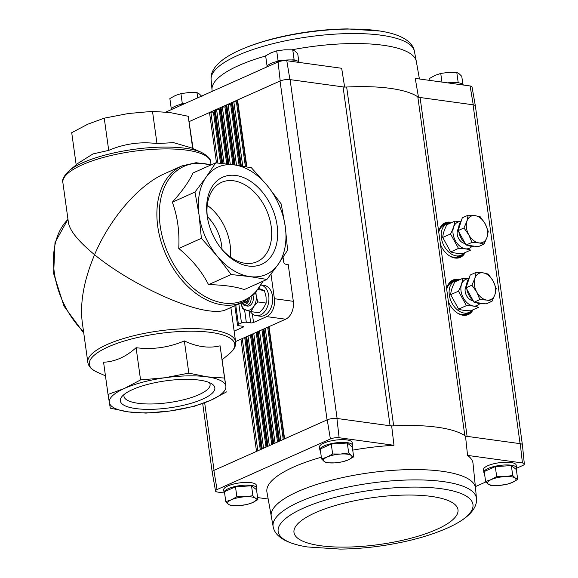 <?xml version="1.0" encoding="UTF-8"?>
<svg xmlns="http://www.w3.org/2000/svg" width="578" height="578" viewBox="0 0 578 578"><rect width="100%" height="100%" fill="white"/><g stroke="black" fill="none" stroke-linecap="round" stroke-linejoin="round"><path stroke-width="0.87" d="M283.076 257.232L283.747 262.058A2.009 1.373 65.9 0 0 285.481 264.168L288.22 264.543L293.321 301.319A14.349 9.653 97.8 0 1 285.633 319.208L235.586 341.555M270.988 274.153L274.391 298.71A14.349 9.653 97.8 0 1 266.704 316.607L253.54 322.488A2.009 0.571 -7.9 0 1 250.722 322.878L249.089 311.08M250.722 322.878L246.307 322.271A3.446 0.983 -7.9 0 0 241.488 322.95L238.418 324.323A3.446 0.983 -7.9 0 0 237.536 325.139A3.446 0.983 -7.9 0 0 238.649 325.696L243.063 326.303A2.009 0.571 -7.9 0 1 243.714 326.628A2.009 0.571 -7.9 0 1 243.194 327.105L234.141 331.143M76.18 164.853L71.715 132.687L87.813 124.191L104.25 118.165L128.208 113.534L152.505 111.366L156.978 143.582L173.508 142.636L191.08 147.758L201.354 152.332C207.921 155.93 211.035 159.203 210.688 162.129A74.613 21.314 172.1 0 0 133.858 151.27A74.613 21.314 172.1 0 0 62.886 182.641L68.45 222.761C69.902 230.897 78.615 241.546 94.575 254.71C110.073 218.159 138.85 184.881 164.687 173.638L182.027 165.893A74.613 50.915 65.9 0 0 160.821 240.78A74.613 50.915 65.9 0 0 222.27 304.852A74.613 50.915 65.9 0 0 242.854 302.157L225.514 309.902C221.822 311.52 216.28 311.824 208.889 310.827C180.329 307.351 125.838 280.597 94.575 254.71C83.955 280.027 79.843 302.525 82.249 322.221L87.82 362.341C88.42 365.607 90.341 368.237 93.6 370.245L97.155 372.145A73.413 20.974 172.1 0 1 131.083 339.091A73.413 20.974 172.1 0 1 212.227 332.596A73.413 20.974 172.1 0 1 229.314 353.801L222.328 359.617M152.505 111.366L170.192 112.594L188.218 116.279L193.052 148.633M188.218 116.279L192.691 148.474M156.978 143.582C140.411 141.487 124.321 143.749 108.715 150.374L92.971 153.929L78.109 163.249L69.201 170.669C63.862 175.922 61.752 179.917 62.886 182.641M104.25 118.165L108.715 150.374M108.035 394.449L103.57 362.233C115.073 361.705 125.917 356.864 136.097 347.71C152.664 349.806 168.754 347.537 184.36 340.919C196.932 346.901 208.839 348.541 220.074 345.832L225.839 386.147A58.826 16.805 172.1 0 0 206.859 376.82A58.826 16.805 172.1 0 0 164.867 377.759A58.826 16.805 172.1 0 0 124.472 388.416A58.826 16.805 172.1 0 0 109.336 402.548A58.826 16.805 172.1 0 0 128.316 411.876A58.826 16.805 172.1 0 0 170.3 410.936A58.826 16.805 172.1 0 0 210.695 400.279A58.826 16.805 172.1 0 0 225.839 386.147L224.546 378.041L206.859 376.82L188.825 373.128L164.867 377.759L140.57 379.919L124.472 388.416L108.035 394.449L110.29 408.191L128.316 411.876L146.003 413.104L170.3 410.936L194.259 406.305L210.695 400.279L226.793 391.783M199.432 380.129A47.707 13.626 -7.9 0 1 212.133 384.067A47.707 13.626 -7.9 0 1 169.462 407.851A47.707 13.626 -7.9 0 1 121.922 396.58A47.707 13.626 -7.9 0 1 199.432 380.129M136.097 347.71L140.57 379.919M184.36 340.919L188.825 373.128M220.074 345.832L224.546 378.041M266.899 279.449L244.248 289.556C235.325 286.551 223.419 284.911 208.535 284.643C201.729 271.313 191.802 259.247 178.739 248.461C179.642 231.59 177.497 216.172 172.323 202.199C182.229 191.166 189.129 181.42 193.038 172.959L215.688 162.852L206.194 177.078A58.826 40.142 65.9 0 0 199.049 214.828A58.826 40.142 65.9 0 0 217.155 256.054A58.826 40.142 65.9 0 0 249.913 276.602A58.826 40.142 65.9 0 0 278.126 264.442A58.826 40.142 65.9 0 0 285.272 226.692A58.826 40.142 65.9 0 0 267.166 185.466A58.826 40.142 65.9 0 0 234.415 164.918A58.826 40.142 65.9 0 0 206.194 177.078L194.974 192.084L199.049 214.828L201.39 238.346L217.155 256.054L231.186 274.536L249.913 276.602L266.899 279.449L278.126 264.442L287.613 250.209L285.272 226.692L281.197 203.947L267.166 185.466L251.401 167.764L234.415 164.918L215.688 162.852M207.199 215.948A47.707 32.556 -114.1 0 1 245.339 178.356A47.707 32.556 -114.1 0 1 275.446 247.984A47.707 32.556 -114.1 0 1 221.396 248.778A47.707 32.556 -114.1 0 1 207.437 217.516A47.707 32.556 -114.1 0 1 207.199 215.948M231.186 274.536L208.535 284.643M201.39 238.346L178.739 248.461M194.974 192.084L172.323 202.199M209.344 382.578A43.466 12.42 -7.9 0 1 210.081 384.348A43.466 12.42 -7.9 0 1 168.733 402.62A43.466 12.42 -7.9 0 1 123.981 396.291A43.466 12.42 -7.9 0 1 124.205 394.398M207.574 218.311A43.466 29.659 -114.1 0 1 207.48 217.646A43.466 29.659 -114.1 0 1 221.612 182.337A43.466 29.659 -114.1 0 1 266.407 209.937A43.466 29.659 -114.1 0 1 257.044 261.711A43.466 29.659 -114.1 0 1 220.89 248.143M207.242 205.32A43.466 29.659 -114.1 0 1 230.34 257.066M207.343 216.62A35.872 24.478 -114.1 0 1 222.003 249.443M470.116 85.956L473.238 104.813A7.182 2.052 -7.9 0 1 475.369 105.918L472.031 86.953A6.474 1.85 172.1 0 0 470.116 85.956L415.25 78.406L418.494 97.285M352.732 450.125A104.04 29.724 172.1 0 1 393.979 445.284L339.113 437.734L336.931 418.458L390.085 425.769A8.612 2.457 172.1 0 0 393.669 425.878A104.741 29.926 172.1 0 0 391.667 425.986L390.085 425.769L343.065 86.902A8.612 2.457 172.1 0 0 346.648 87.018A104.741 29.926 172.1 0 1 417.807 96.808A8.612 2.457 172.1 0 0 420.076 97.501L473.238 104.813M344.647 87.126L341.67 68.283L286.804 60.733A6.474 1.85 172.1 0 0 278.069 61.962L280.214 80.956A7.182 2.052 -7.9 0 1 289.91 79.591L286.804 60.733M343.065 86.902L289.91 79.591M320.465 450.869A16.502 4.711 -7.9 0 1 319.844 449.829L319.468 447.105A16.502 4.711 -7.9 0 1 328.911 441.404A16.502 4.711 -7.9 0 1 346.829 439.916A16.502 4.711 -7.9 0 1 352.154 442.567L352.537 445.291A16.502 4.711 -7.9 0 1 352.024 446.736M224.683 493.626A16.502 4.711 -7.9 0 1 224.069 492.586L223.686 489.862A16.502 4.711 -7.9 0 1 233.129 484.162A16.502 4.711 -7.9 0 1 251.047 482.673A16.502 4.711 -7.9 0 1 256.379 485.325L256.755 488.049A16.502 4.711 -7.9 0 1 256.242 489.494M268.149 499.024L257.6 497.571M224.177 492.969L217.451 492.044A6.474 1.85 172.1 0 1 215.536 491.047L212.198 472.082A7.182 2.052 172.1 0 1 213.874 470.42L256.516 451.389L240.947 339.163M321.346 457.234A104.04 29.724 172.1 0 0 266.935 492.102L273.177 526.796C274.398 533.725 281.551 542.879 307.417 546.954L340.189 549.1C363.056 548.811 385.931 545.993 408.819 540.654C423.811 537.121 437.206 532.678 449.012 527.302L449.012 527.302A98.332 28.091 172.1 0 0 441.021 488.692A98.332 28.091 172.1 0 0 304.592 507.621A98.332 28.091 172.1 0 0 307.417 546.954M339.113 437.734A6.474 1.85 172.1 0 0 330.385 438.962L217.046 489.559A6.474 1.85 172.1 0 0 215.536 491.047M393.979 445.284L391.667 425.986M465.514 436.144A104.741 29.926 172.1 0 0 464.828 435.668A8.612 2.457 172.1 0 0 467.096 436.368L465.514 436.144L467.559 455.406L522.425 462.956L520.258 443.68L467.096 436.368L446.715 289.455A18.886 12.882 -114.1 0 1 450.183 281.941A18.886 12.882 -114.1 0 1 459.655 279.73M517.707 479.437L516.327 469.517L511.342 465.601L495.295 466.619L484.234 471.561L485.614 481.481L491.221 479.581L496.675 476.547L504.775 476.597L512.722 475.521L515.287 478.042L517.707 479.437L512.253 482.471L506.646 484.378L498.698 485.455L490.599 485.397L488.186 484.003L485.614 481.481M353.671 456.873L352.291 446.946L347.306 443.03L331.259 444.056L320.205 448.99L321.578 458.91L327.184 457.01L332.639 453.976L340.738 454.033L348.686 452.957L351.258 455.478L353.671 456.873L348.216 459.9L342.61 461.808L334.662 462.884L326.563 462.826L324.15 461.439L321.578 458.91M257.889 499.63L256.509 489.703L251.524 485.787L235.484 486.813L224.423 491.748L225.796 501.668L231.41 499.768L236.857 496.733L244.956 496.784L252.904 495.714L255.476 498.236L257.889 499.63L252.434 502.658L246.828 504.565L238.887 505.642L230.781 505.584L228.368 504.197L225.796 501.668M165.835 112.067L278.069 61.962M280.214 80.956L280.041 81.028A7.174 2.052 172.1 0 1 290.091 79.62L337.111 418.479M522.382 444.735L475.369 105.94A7.174 2.052 172.1 0 0 473.057 104.791L520.077 443.651M465.124 252.557A18.886 12.882 -114.1 0 1 457.147 258.135A18.886 12.882 -114.1 0 1 440.465 244.415L438.774 232.248A18.886 12.882 -114.1 0 1 442.242 224.741A18.886 12.882 -114.1 0 1 451.721 222.523M473.064 309.757A18.886 12.882 -114.1 0 1 465.088 315.335A18.886 12.882 -114.1 0 1 448.398 301.615M189.129 121.618L280.041 81.028L327.069 419.895L279.506 441.13L263.929 328.896M484.501 473.44A16.502 4.711 -7.9 0 1 483.88 472.399L483.504 469.676A16.502 4.711 -7.9 0 1 492.94 463.975A16.502 4.711 -7.9 0 1 510.865 462.487A16.502 4.711 -7.9 0 1 516.19 465.138L516.573 467.862A16.502 4.711 -7.9 0 1 516.06 469.307M271.226 516.494A103.137 29.464 172.1 0 1 399.311 469.965A103.137 29.464 172.1 0 1 475.542 488.143L473.028 463.505A104.04 29.724 172.1 0 0 467.559 455.406M475.383 486.625L485.982 481.893M516.573 468.238L522.837 465.442A6.474 1.85 172.1 0 0 524.347 463.99A6.474 1.85 172.1 0 0 522.425 462.956M336.931 418.458A7.182 2.052 -7.9 0 0 327.235 419.823L327.069 419.895M520.258 443.68A7.182 2.052 -7.9 0 1 522.396 444.829L524.347 463.99M327.235 419.823L330.385 438.962M256.516 451.389L279.506 441.13M217.046 489.559L213.874 470.42M246.857 166.898L237.572 99.994A1.438 0.412 172.1 0 0 237.204 100.334A1.438 0.412 172.1 0 0 237.269 100.435M245.404 166.645L236.409 101.8A1.438 0.412 172.1 0 0 237.385 101.641M236.409 101.8L233.837 101.966A1.438 0.412 172.1 0 0 232.486 102.263L241.322 165.951M240.607 165.835L231.821 102.559A1.438 0.412 172.1 0 0 231.453 102.898A1.438 0.412 172.1 0 0 231.518 103M239.155 165.611L230.658 104.365A1.438 0.412 172.1 0 0 231.634 104.206M230.658 104.365L228.093 104.531A1.438 0.412 172.1 0 0 226.735 104.828L235.087 165.012M234.372 164.911L226.077 105.124A1.438 0.412 172.1 0 0 225.709 105.463A1.438 0.412 172.1 0 0 225.774 105.564M232.934 164.716L224.914 106.93A1.438 0.412 172.1 0 0 225.89 106.771M224.914 106.93L222.349 107.096A1.438 0.412 172.1 0 0 220.991 107.392L228.874 164.21M228.166 164.123L220.334 107.689A1.438 0.412 172.1 0 0 219.965 108.028A1.438 0.412 172.1 0 0 220.03 108.129M226.721 163.957L219.163 109.495A1.438 0.412 172.1 0 0 220.146 109.336M219.163 109.495L216.598 109.661A1.438 0.412 172.1 0 0 215.247 109.957L222.674 163.516M221.966 163.444L214.583 110.254A1.438 0.412 172.1 0 0 214.214 110.593A1.438 0.412 172.1 0 0 214.279 110.694M220.529 163.299L213.419 112.067A1.438 0.412 172.1 0 0 214.395 111.901M213.419 112.067L210.854 112.226A1.438 0.412 172.1 0 0 209.496 112.522L216.49 162.917M417.807 96.808L464.828 435.668A104.741 29.926 172.1 0 0 393.669 425.878L346.648 87.018M483.88 472.399A16.502 4.711 -7.9 0 1 493.323 466.699A16.502 4.711 -7.9 0 1 511.241 465.211A16.502 4.711 -7.9 0 1 516.573 467.862M319.844 449.829A16.502 4.711 -7.9 0 1 329.287 444.128A16.502 4.711 -7.9 0 1 347.205 442.64A16.502 4.711 -7.9 0 1 352.537 445.291M224.069 492.586A16.502 4.711 -7.9 0 1 233.505 486.886A16.502 4.711 -7.9 0 1 251.423 485.397A16.502 4.711 -7.9 0 1 256.755 488.049M251.524 485.787L252.904 495.714M235.484 486.813L236.857 496.733M252.434 502.658A14.349 4.097 -7.9 0 1 238.887 505.642A14.349 4.097 -7.9 0 1 228.368 504.197A14.349 4.097 -7.9 0 1 231.41 499.768A14.349 4.097 -7.9 0 1 244.956 496.784A14.349 4.097 -7.9 0 1 255.476 498.236A14.349 4.097 -7.9 0 1 252.434 502.658M347.306 443.03L348.686 452.957M331.259 444.056L332.639 453.976M348.216 459.9A14.349 4.097 -7.9 0 1 334.662 462.884A14.349 4.097 -7.9 0 1 324.15 461.439A14.349 4.097 -7.9 0 1 327.184 457.01A14.349 4.097 -7.9 0 1 340.738 454.033A14.349 4.097 -7.9 0 1 351.258 455.478A14.349 4.097 -7.9 0 1 348.216 459.9M511.342 465.601L512.722 475.521M495.295 466.619L496.675 476.547M512.253 482.471A14.349 4.097 -7.9 0 1 498.698 485.455A14.349 4.097 -7.9 0 1 488.186 484.003A14.349 4.097 -7.9 0 1 491.221 479.581A14.349 4.097 -7.9 0 1 504.775 476.597A14.349 4.097 -7.9 0 1 515.287 478.042A14.349 4.097 -7.9 0 1 512.253 482.471M294.802 60.3L294.123 59.765L291.233 59.953M281.674 60.56L278.083 60.791L275.887 61.767M267.845 65.357L267.289 65.935M299.353 62.46A16.502 4.711 172.1 0 0 282.432 60.452A16.502 4.711 172.1 0 0 266.776 67.005M458.838 82.864L458.159 82.336L455.269 82.524M463.39 85.031A16.502 4.711 172.1 0 0 447.654 82.864M185.357 103.354L182.301 103.549L180.105 104.524M172.063 108.115L171.507 108.693M185.177 103.433A16.502 4.711 172.1 0 0 170.994 109.762M182.301 103.549L180.921 93.622L188.869 92.545L196.968 92.603L199.381 93.997L201.953 96.519M197.698 97.841L196.968 92.603M171.24 108.483L169.86 98.563L175.315 95.529L180.921 93.622M441.939 82.076L440.739 73.435L448.68 72.358L456.786 72.416L459.199 73.803L461.771 76.332L462.884 84.374M458.159 82.336L456.786 72.416M429.967 80.429L429.678 78.37L435.133 75.342L440.739 73.435M294.123 59.765L292.75 49.845L295.163 51.24L297.735 53.761L298.848 61.803M267.022 65.726L265.642 55.806L271.096 52.771L276.703 50.864L284.643 49.787L292.75 49.845M278.083 60.791L276.703 50.864M458.39 280.294A17.217 11.748 65.9 0 0 454.9 281.002A17.217 11.748 65.9 0 0 451.187 301.514A17.217 11.748 65.9 0 0 468.939 312.452A17.217 11.748 65.9 0 0 471.8 310.328M454.9 281.002L452.025 282.288A17.217 11.748 65.9 0 0 446.794 288.971M457.595 313.168A17.217 11.748 65.9 0 0 466.063 313.731L468.939 312.452M476.084 272.39L470.239 275.005L466.056 287.786L470.037 295.018L474.018 302.243L486.163 303.912L492.008 301.304L486.792 300.083L479.87 299.635L476.742 292.02L471.908 285.178L474.856 278.401L476.084 272.39L483.013 272.845L488.229 274.066L493.063 280.908L496.191 288.516L494.956 294.527L492.008 301.304M482.066 303.349A14.349 9.79 -114.1 0 1 479.133 303.508A14.349 9.79 -114.1 0 1 476.041 302.525M473.042 300.473A14.349 9.79 -114.1 0 1 466.851 289.238M466.562 286.255A14.349 9.79 -114.1 0 1 469.119 278.43M474.018 302.243L479.87 299.635M466.056 287.786L471.908 285.178M474.856 278.401A14.349 9.79 -114.1 0 1 483.013 272.845A14.349 9.79 -114.1 0 1 493.063 280.908A14.349 9.79 -114.1 0 1 494.956 294.527A14.349 9.79 -114.1 0 1 486.792 300.083A14.349 9.79 -114.1 0 1 476.742 292.02A14.349 9.79 -114.1 0 1 474.856 278.401M458.621 309.114L450.659 294.664C450.927 290.915 452.321 286.652 454.835 281.876L462.653 278.394C462.386 282.136 460.991 286.399 458.47 291.175L466.432 305.632C471.605 305.69 475.658 306.246 478.57 307.301L470.759 310.791C465.586 310.733 461.533 310.176 458.621 309.114L466.432 305.632M458.47 291.175L450.659 294.664M468.837 278.748L462.653 278.394M466.562 285.64A8.612 5.874 65.9 0 0 465.225 291.868A8.612 5.874 65.9 0 0 467.747 297.511A8.612 5.874 65.9 0 0 473.151 300.668M468.772 278.827A14.277 9.739 65.9 0 0 460.876 288.068A14.277 9.739 65.9 0 0 467.891 303.472A14.277 9.739 65.9 0 0 479.819 303.573M450.457 223.086A17.217 11.748 65.9 0 0 446.96 223.802A17.217 11.748 65.9 0 0 443.254 244.313A17.217 11.748 65.9 0 0 460.998 255.245A17.217 11.748 65.9 0 0 463.859 253.121M446.96 223.802L444.085 225.08A17.217 11.748 65.9 0 0 438.854 231.764M449.655 255.967A17.217 11.748 65.9 0 0 458.123 256.531L460.998 255.245M468.151 215.189L462.299 217.798L458.123 230.586L466.078 245.043L478.223 246.712L484.075 244.097L478.859 242.883L471.93 242.428L468.801 234.82L463.968 227.97L466.916 221.201L468.151 215.189L475.073 215.645L480.289 216.858L485.13 223.708L488.251 231.316L487.016 237.327L484.075 244.097M474.126 246.149A14.349 9.79 -114.1 0 1 471.193 246.3A14.349 9.79 -114.1 0 1 468.101 245.318M465.102 243.266A14.349 9.79 -114.1 0 1 458.918 232.031M458.621 229.054A14.349 9.79 -114.1 0 1 461.179 221.23M466.078 245.043L471.93 242.428M458.123 230.586L463.968 227.97M466.916 221.201A14.349 9.79 -114.1 0 1 475.073 215.645A14.349 9.79 -114.1 0 1 485.13 223.708A14.349 9.79 -114.1 0 1 487.016 237.327A14.349 9.79 -114.1 0 1 478.859 242.883A14.349 9.79 -114.1 0 1 468.801 234.82A14.349 9.79 -114.1 0 1 466.916 221.201M450.681 251.914L442.719 237.457C442.986 233.714 444.381 229.452 446.902 224.676L454.713 221.186C454.445 224.936 453.051 229.199 450.529 233.974L458.491 248.424C463.672 248.482 467.718 249.039 470.637 250.101L462.826 253.583C457.646 253.525 453.6 252.969 450.681 251.914L458.491 248.424M450.529 233.974L442.719 237.457M460.904 221.547L454.713 221.186M458.629 228.44A8.612 5.874 65.9 0 0 457.292 234.661A8.612 5.874 65.9 0 0 459.806 240.304A8.612 5.874 65.9 0 0 465.211 243.461M460.839 221.627A14.277 9.739 65.9 0 0 452.935 230.868A14.277 9.739 65.9 0 0 459.951 246.264A14.277 9.739 65.9 0 0 471.886 246.365M256.278 315.667L260.064 316.188A15.498 10.426 97.8 0 0 272.505 302.258A15.498 10.426 97.8 0 0 264.291 285.481L261.126 285.048A15.498 10.426 97.8 0 1 268.654 302.193A15.498 10.426 97.8 0 1 256.278 315.667A15.498 10.426 97.8 0 1 250.303 311.441M248.041 299.317A4.14 2.789 97.8 0 1 248.02 299.418A4.14 2.789 97.8 0 1 245.896 302.453L248.02 299.418M245.896 302.453A4.14 2.789 97.8 0 1 243.475 301.875M249.255 298.486A5.766 3.88 97.8 0 1 246.401 303.847A5.766 3.88 97.8 0 1 242.211 302.446M251.22 296.976A7.174 4.826 97.8 0 1 245.404 305.769A7.174 4.826 97.8 0 1 242.016 302.532M246.351 301.983L243.938 301.651M258.937 288.538L264.428 290.503L266.053 296.897L266.176 303.082L263.532 308.045L259.385 312.792L251.004 311.643L253.648 306.68L257.795 301.933L256.17 295.539L255.931 292.396M240.845 302.373L242.471 308.768L251.004 311.643M258.149 289.636L264.428 290.503M257.795 301.933L266.176 303.082M240.947 303.009A11.481 7.724 -82.2 0 0 245.982 310.104A11.481 7.724 -82.2 0 0 253.648 306.68A11.481 7.724 -82.2 0 0 256.17 295.539A11.481 7.724 -82.2 0 0 255.527 292.858M246.488 305.74A7.174 4.826 -82.2 0 0 252.449 302.504A7.174 4.826 -82.2 0 0 253.294 296.817A7.174 4.826 -82.2 0 0 253.265 296.601A7.174 4.826 -82.2 0 0 252.991 295.43M274.391 298.71L293.321 301.319M253.54 322.488L252.333 313.832M243.194 327.105L243.085 326.303M230.86 307.51L235.629 341.829A74.613 21.314 172.1 0 0 158.791 330.97A74.613 21.314 172.1 0 0 87.82 362.341M201.354 152.332A73.413 20.974 172.1 0 0 133.597 149.391A73.413 20.974 172.1 0 0 69.201 170.669M210.811 165.026A73.413 50.091 65.9 0 0 184.476 166.124A73.413 50.091 65.9 0 0 163.126 239.668A73.413 50.091 65.9 0 0 223.672 303.017A73.413 50.091 65.9 0 0 262.723 281.313M67.98 219.387A74.613 50.915 65.9 0 0 83.586 331.851M266.704 316.607L285.633 319.208M238.418 324.323L235.781 305.314M241.488 322.95L238.851 303.949M246.307 322.271L244.552 309.598M438.774 232.248L420.076 97.501M446.715 289.455L440.465 244.415M214.048 470.348L204.67 402.787M284.593 438.854L269.023 326.628M278.849 441.419L263.272 329.193M273.755 443.694L258.185 331.461M273.098 443.983L257.528 331.758M268.011 446.259L252.441 334.026M267.354 446.548L251.777 334.322M262.267 448.824L246.69 336.591M261.603 449.12L246.033 336.887M283.256 439.453L267.686 327.22M280.821 440.537L265.244 328.311M242.753 166.189L233.837 101.966M277.512 442.018L261.942 329.785M275.07 443.102L259.5 330.876M236.51 165.214L228.093 104.531M271.768 444.583L256.191 332.35M269.326 445.667L253.756 333.441M230.297 164.383L222.349 107.096M266.017 447.148L250.447 334.922M263.582 448.239L248.005 336.006M224.091 163.668L216.598 109.661M260.273 449.713L244.696 337.487M257.831 450.804L242.261 338.571M217.906 163.047L210.854 112.226M442.054 224.929A18.691 12.752 -114.1 0 1 449.698 222.595A18.691 12.752 -114.1 0 1 450.992 222.848M464.401 252.882A18.691 12.752 -114.1 0 1 456.887 258.142M443.08 224.098A18.655 12.73 -114.1 0 1 444.359 223.39A18.655 12.73 -114.1 0 1 449.503 222.718A18.655 12.73 -114.1 0 1 450.746 222.956M464.148 252.991A18.655 12.73 -114.1 0 1 459.568 257.456A18.655 12.73 -114.1 0 1 458.188 257.94M444.128 223.498A18.655 12.73 -114.1 0 1 449.034 222.927A18.655 12.73 -114.1 0 1 449.966 223.101M463.527 253.482A18.655 12.73 -114.1 0 1 459.329 257.557M461.605 254.949A18.077 12.333 -114.1 0 1 455.211 258.055M441 226.236A18.077 12.333 -114.1 0 1 447.589 223.549M449.995 282.129A18.691 12.752 -114.1 0 1 457.639 279.795A18.691 12.752 -114.1 0 1 458.932 280.048M472.342 310.083A18.691 12.752 -114.1 0 1 464.82 315.35M451.013 281.298A18.655 12.73 -114.1 0 1 452.299 280.597A18.655 12.73 -114.1 0 1 457.444 279.918A18.655 12.73 -114.1 0 1 458.679 280.164M472.089 310.198A18.655 12.73 -114.1 0 1 467.501 314.663A18.655 12.73 -114.1 0 1 466.121 315.14M452.068 280.706A18.655 12.73 -114.1 0 1 456.967 280.135A18.655 12.73 -114.1 0 1 457.899 280.301M471.467 310.682A18.655 12.73 -114.1 0 1 467.27 314.757M469.538 312.149A18.077 12.333 -114.1 0 1 463.144 315.263M448.94 283.437A18.077 12.333 -114.1 0 1 455.529 280.756M475.542 488.143L476.467 498.583A102.638 29.319 172.1 0 0 370.722 483.136A102.638 29.319 172.1 0 0 273.177 526.796M320.725 545.755A82.791 23.655 172.1 0 0 456.165 515.981A82.791 23.655 172.1 0 0 351.077 501.516A82.791 23.655 172.1 0 0 320.725 545.755M212.184 91.375L212.025 89.857A103.137 29.464 -7.9 0 1 265.67 56.001M291.998 49.802A103.137 29.464 -7.9 0 1 383.077 45.25A103.137 29.464 -7.9 0 1 416.341 61.506L419.418 78.976M212.025 89.857L211.1 79.417A102.638 29.319 -7.9 0 1 270.685 44.26A102.638 29.319 -7.9 0 1 381.328 35.236A102.638 29.319 -7.9 0 1 414.39 51.204L414.39 51.204C413.169 44.275 406.016 35.121 380.151 31.046L347.378 28.9C324.511 29.189 301.637 32.007 278.755 37.346C263.756 40.879 250.361 45.322 238.555 50.698L238.555 50.698A98.332 28.091 -7.9 0 1 377.644 30.677A98.332 28.091 -7.9 0 1 380.151 31.046M210.688 162.129L211.064 164.795M105.456 375.837L97.155 372.145M235.629 341.829C235.94 345.131 234.805 348.194 232.219 351.012L229.314 353.801M242.854 302.157L254.609 293.841L263.127 281.132M211.216 164.846L196.072 162.7L182.027 165.893M67.966 219.272L54.997 242.558L53.653 273.647L63.97 306.087L83.759 333.087M237.536 325.139L234.841 305.74M246.43 166.825L237.204 100.334M284.203 439.027L268.626 326.801M240.181 165.77L231.453 102.898M278.452 441.599L262.882 329.366M233.953 164.853L225.709 105.463M272.708 444.164L257.131 331.931M227.739 164.073L219.965 108.028M266.957 446.729L251.387 334.496M221.54 163.401L214.214 110.593M261.213 449.294L245.643 337.068M212.184 471.988L202.69 403.531M459.568 257.456L456.627 258.164M444.359 223.39L441.874 225.109M467.501 314.663L464.56 315.364M452.299 280.597L449.807 282.317M476.467 498.583C477.182 505.584 472.79 516.342 449.012 527.302M416.341 61.506L414.39 51.204M211.1 79.417C210.385 72.416 214.778 61.658 238.555 50.698M245.404 305.769L247.529 306.065"/></g></svg>
